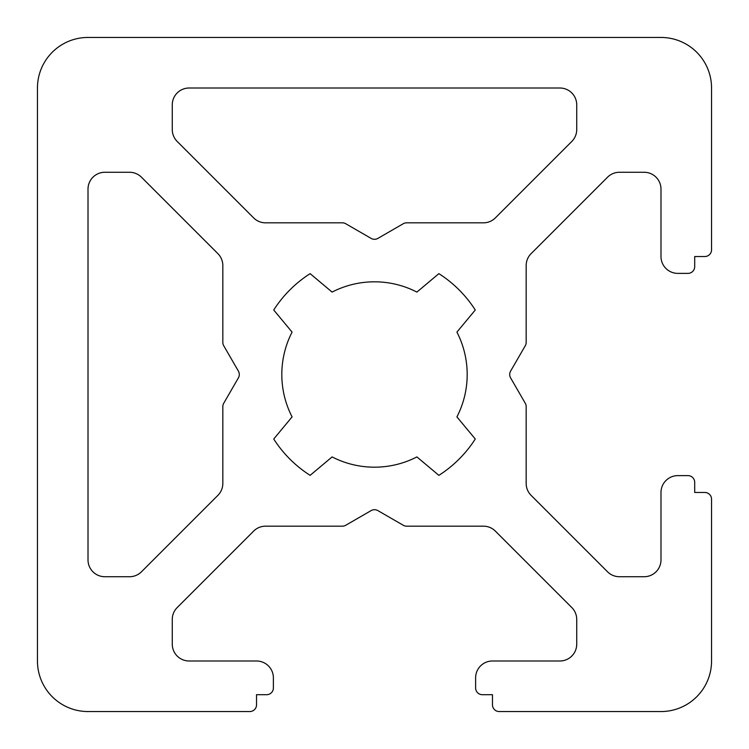 <?xml version="1.0" encoding="UTF-8"?>
<svg xmlns="http://www.w3.org/2000/svg" width="749" height="749" viewBox="0 0 749 749"><rect width="100%" height="100%" fill="white"/><g stroke="black" fill="none" stroke-linecap="round" stroke-linejoin="round"><path stroke-width="0.56" stroke-dasharray="3.75 2.81" d="M88.008 189.123L88.008 559.878A16.852 16.852 0 0 0 104.86 576.73L129.54 576.73A16.852 16.852 0 0 0 141.458 571.796L217.893 495.361A16.852 16.852 0 0 0 222.828 483.442L222.828 406.641A6.741 6.741 0 0 1 223.726 403.271L238.397 377.871A6.741 6.741 0 0 0 238.397 371.13L223.726 345.729A6.741 6.741 0 0 1 222.828 342.359L222.828 265.558A16.852 16.852 0 0 0 217.893 253.639L141.458 177.204A16.852 16.852 0 0 0 129.54 172.27L104.86 172.27A16.852 16.852 0 0 0 88.008 189.123M559.878 88.008L189.123 88.008A16.852 16.852 0 0 0 172.27 104.86L172.27 129.54A16.852 16.852 0 0 0 177.204 141.458L253.639 217.893A16.852 16.852 0 0 0 265.558 222.828L342.359 222.828A6.741 6.741 0 0 1 345.729 223.726L371.13 238.397A6.741 6.741 0 0 0 377.871 238.397L403.271 223.726A6.741 6.741 0 0 1 406.641 222.828L483.442 222.828A16.852 16.852 0 0 0 495.361 217.893L571.796 141.458A16.852 16.852 0 0 0 576.73 129.54L576.73 104.86A16.852 16.852 0 0 0 559.878 88.008M416.903 292.082A92.689 92.689 0 0 0 332.097 292.082L310.123 273.647A119.643 119.643 0 0 0 273.731 309.992L292.082 332.097A92.689 92.689 0 0 0 292.082 416.903L273.731 439.008A119.643 119.643 0 0 0 310.123 475.353L332.097 456.918A92.689 92.689 0 0 0 416.903 456.918L438.877 475.353A119.643 119.643 0 0 0 475.269 439.008L456.918 416.903A92.689 92.689 0 0 0 456.918 332.097L475.269 309.992A119.643 119.643 0 0 0 438.877 273.647L416.903 292.082M88.008 37.45L660.993 37.45A50.558 50.558 0 0 1 711.55 88.008L711.55 249.792A6.741 6.741 0 0 1 704.809 256.533L694.697 256.533L694.697 266.644A6.741 6.741 0 0 1 687.957 273.385L677.845 273.385A16.852 16.852 0 0 1 660.993 256.533L660.993 189.123A16.852 16.852 0 0 0 644.14 172.27L619.46 172.27A16.852 16.852 0 0 0 607.542 177.204L531.107 253.639A16.852 16.852 0 0 0 526.173 265.558L526.173 342.359A6.741 6.741 0 0 1 525.274 345.729L510.603 371.13A6.741 6.741 0 0 0 510.603 377.871L525.274 403.271A6.741 6.741 0 0 1 526.173 406.641L526.173 483.442A16.852 16.852 0 0 0 531.107 495.361L607.542 571.796A16.852 16.852 0 0 0 619.46 576.73L644.14 576.73A16.852 16.852 0 0 0 660.993 559.878L660.993 492.468A16.852 16.852 0 0 1 677.845 475.615L687.957 475.615A6.741 6.741 0 0 1 694.697 482.356L694.697 492.468L704.809 492.468A6.741 6.741 0 0 1 711.55 499.209L711.55 660.993A50.558 50.558 0 0 1 660.993 711.55L499.209 711.55A6.741 6.741 0 0 1 492.468 704.809L492.468 694.697L482.356 694.697A6.741 6.741 0 0 1 475.615 687.957L475.615 677.845A16.852 16.852 0 0 1 492.468 660.993L559.878 660.993A16.852 16.852 0 0 0 576.73 644.14L576.73 619.46A16.852 16.852 0 0 0 571.796 607.542L495.361 531.107A16.852 16.852 0 0 0 483.442 526.173L406.641 526.173A6.741 6.741 0 0 1 403.271 525.274L377.871 510.603A6.741 6.741 0 0 0 371.13 510.603L345.729 525.274A6.741 6.741 0 0 1 342.359 526.173L265.558 526.173A16.852 16.852 0 0 0 253.639 531.107L177.204 607.542A16.852 16.852 0 0 0 172.27 619.46L172.27 644.14A16.852 16.852 0 0 0 189.123 660.993L256.533 660.993A16.852 16.852 0 0 1 273.385 677.845L273.385 687.957A6.741 6.741 0 0 1 266.644 694.697L256.533 694.697L256.533 704.809A6.741 6.741 0 0 1 249.792 711.55L88.008 711.55A50.558 50.558 0 0 1 37.45 660.993L37.45 88.008A50.558 50.558 0 0 1 88.008 37.45"/><path stroke-width="1.12" d="M88.008 189.123L88.008 559.878A16.852 16.852 0 0 0 104.86 576.73L129.54 576.73A16.852 16.852 0 0 0 141.458 571.796L217.893 495.361A16.852 16.852 0 0 0 222.828 483.442L222.828 406.641A6.741 6.741 0 0 1 223.726 403.271L238.397 377.871A6.741 6.741 0 0 0 238.397 371.13L223.726 345.729A6.741 6.741 0 0 1 222.828 342.359L222.828 265.558A16.852 16.852 0 0 0 217.893 253.639L141.458 177.204A16.852 16.852 0 0 0 129.54 172.27L104.86 172.27A16.852 16.852 0 0 0 88.008 189.123M559.878 88.008L189.123 88.008A16.852 16.852 0 0 0 172.27 104.86L172.27 129.54A16.852 16.852 0 0 0 177.204 141.458L253.639 217.893A16.852 16.852 0 0 0 265.558 222.828L342.359 222.828A6.741 6.741 0 0 1 345.729 223.726L371.13 238.397A6.741 6.741 0 0 0 377.871 238.397L403.271 223.726A6.741 6.741 0 0 1 406.641 222.828L483.442 222.828A16.852 16.852 0 0 0 495.361 217.893L571.796 141.458A16.852 16.852 0 0 0 576.73 129.54L576.73 104.86A16.852 16.852 0 0 0 559.878 88.008M416.903 292.082A92.689 92.689 0 0 0 332.097 292.082L310.123 273.647A119.643 119.643 0 0 0 273.731 309.992L292.082 332.097A92.689 92.689 0 0 0 292.082 416.903L273.731 439.008A119.643 119.643 0 0 0 310.123 475.353L332.097 456.918A92.689 92.689 0 0 0 416.903 456.918L438.877 475.353A119.643 119.643 0 0 0 475.269 439.008L456.918 416.903A92.689 92.689 0 0 0 456.918 332.097L475.269 309.992A119.643 119.643 0 0 0 438.877 273.647L416.903 292.082M88.008 37.45L660.993 37.45A50.558 50.558 0 0 1 711.55 88.008L711.55 249.792A6.741 6.741 0 0 1 704.809 256.533L694.697 256.533L694.697 266.644A6.741 6.741 0 0 1 687.957 273.385L677.845 273.385A16.852 16.852 0 0 1 660.993 256.533L660.993 189.123A16.852 16.852 0 0 0 644.14 172.27L619.46 172.27A16.852 16.852 0 0 0 607.542 177.204L531.107 253.639A16.852 16.852 0 0 0 526.173 265.558L526.173 342.359A6.741 6.741 0 0 1 525.274 345.729L510.603 371.13A6.741 6.741 0 0 0 510.603 377.871L525.274 403.271A6.741 6.741 0 0 1 526.173 406.641L526.173 483.442A16.852 16.852 0 0 0 531.107 495.361L607.542 571.796A16.852 16.852 0 0 0 619.46 576.73L644.14 576.73A16.852 16.852 0 0 0 660.993 559.878L660.993 492.468A16.852 16.852 0 0 1 677.845 475.615L687.957 475.615A6.741 6.741 0 0 1 694.697 482.356L694.697 492.468L704.809 492.468A6.741 6.741 0 0 1 711.55 499.209L711.55 660.993A50.558 50.558 0 0 1 660.993 711.55L499.209 711.55A6.741 6.741 0 0 1 492.468 704.809L492.468 694.697L482.356 694.697A6.741 6.741 0 0 1 475.615 687.957L475.615 677.845A16.852 16.852 0 0 1 492.468 660.993L559.878 660.993A16.852 16.852 0 0 0 576.73 644.14L576.73 619.46A16.852 16.852 0 0 0 571.796 607.542L495.361 531.107A16.852 16.852 0 0 0 483.442 526.173L406.641 526.173A6.741 6.741 0 0 1 403.271 525.274L377.871 510.603A6.741 6.741 0 0 0 371.13 510.603L345.729 525.274A6.741 6.741 0 0 1 342.359 526.173L265.558 526.173A16.852 16.852 0 0 0 253.639 531.107L177.204 607.542A16.852 16.852 0 0 0 172.27 619.46L172.27 644.14A16.852 16.852 0 0 0 189.123 660.993L256.533 660.993A16.852 16.852 0 0 1 273.385 677.845L273.385 687.957A6.741 6.741 0 0 1 266.644 694.697L256.533 694.697L256.533 704.809A6.741 6.741 0 0 1 249.792 711.55L88.008 711.55A50.558 50.558 0 0 1 37.45 660.993L37.45 88.008A50.558 50.558 0 0 1 88.008 37.45"/></g></svg>
